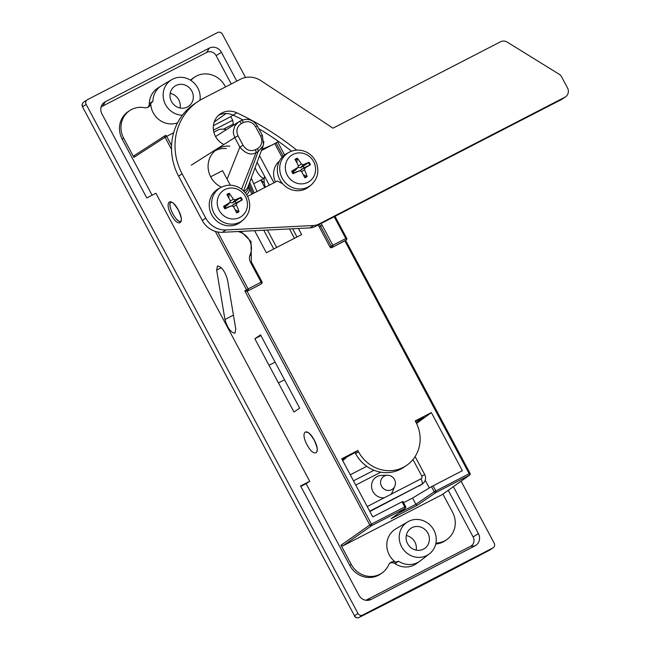 <?xml version="1.0" encoding="UTF-8"?>
<svg xmlns="http://www.w3.org/2000/svg" width="650" height="650" viewBox="0 0 650 650"><rect width="100%" height="100%" fill="white"/><g stroke="black" fill="none" stroke-linecap="round" stroke-linejoin="round"><path stroke-width="0.97" d="M278.566 141.505L277.672 141.96L284.594 154.919M180.091 107.997A12.179 11.416 55.9 0 0 170.186 93.373M416.171 550.136A12.179 11.416 55.9 0 0 406.274 535.519M171.494 101.506A12.179 11.416 -124.1 0 1 174.826 86.182A12.179 11.416 -124.1 0 1 191.108 89.871A12.179 11.416 -124.1 0 1 188.484 106.356A12.179 11.416 -124.1 0 1 171.494 101.506M407.582 543.652A12.179 11.416 -124.1 0 1 410.906 528.328A12.179 11.416 -124.1 0 1 427.188 532.009A12.179 11.416 -124.1 0 1 424.564 548.503A12.179 11.416 -124.1 0 1 407.582 543.652M199.972 100.23A19.346 18.135 55.9 0 0 197.787 87.953A19.346 18.135 55.9 0 0 171.706 79.682A19.346 18.135 55.9 0 0 163.142 95.769A19.346 18.135 55.9 0 0 182.382 115.245M433.867 530.099A19.346 18.135 -124.1 0 1 429.439 553.816A19.346 18.135 -124.1 0 1 407.631 553.67A19.346 18.135 -124.1 0 1 407.786 521.828A19.346 18.135 -124.1 0 1 433.867 530.099M419.762 561.267L416.293 563.721A20.15 18.883 -124.1 0 1 394.973 563.664L398.531 561.218A20.061 18.809 55.9 0 0 419.762 561.267A20.061 18.809 55.9 0 0 420.363 560.828L429.439 553.816M453.351 486.679L478.424 533.626A9.319 8.734 -124.1 0 1 475.036 545.846L371.085 599.446A9.319 8.734 -124.1 0 1 367.868 600.348A9.319 8.734 -124.1 0 1 358.93 595.246L300.584 485.973L309.717 481.26L306.134 483.681L349.781 565.427A21.913 20.54 55.9 0 0 380.656 573.934L382.078 572.918A21.881 20.508 -124.1 0 1 351.26 564.428L341.006 545.236L369.801 525.005L244.822 290.94L246.512 289.803L215.329 231.4M365.812 600.259A7.166 6.719 55.9 0 0 366.551 599.934L470.511 546.333A7.166 6.719 55.9 0 0 473.111 536.933L448.224 490.327M171.511 149.329L165.059 137.256L133.908 157.373L123.662 138.182A21.881 20.508 55.9 0 1 129.959 110.443A21.881 20.508 55.9 0 1 144.657 107.713A5.679 5.33 -124.1 0 0 150.727 103.594L152.929 101.254A20.061 18.809 -124.1 0 1 161.184 85.906L157.625 88.213A20.15 18.883 55.9 0 0 149.338 103.634A5.647 5.289 -124.1 0 1 147.704 107.412M161.184 85.906A20.061 18.809 -124.1 0 1 161.817 85.516L171.706 79.682M309.717 481.26L155.927 193.237L146.794 197.949L101.936 113.937A9.319 8.734 55.9 0 1 101.676 105.471A9.319 8.734 55.9 0 1 105.324 101.725L209.276 48.124A9.319 8.734 -124.1 0 1 221.431 52.325L236.803 81.112M231.254 83.972L216.125 55.632A7.166 6.719 55.9 0 0 206.773 52.398L102.814 105.999A7.166 6.719 55.9 0 0 101.002 107.404M83.671 102.196A3.583 3.583 0 0 0 82.526 106.844L354.526 615.794L357.988 613.454L86.157 104.358L82.696 106.697A3.583 3.356 -124.1 0 1 83.671 102.196L87.132 99.848A3.583 3.356 55.9 0 1 87.457 99.661L217.701 32.5A3.583 3.356 55.9 0 1 222.373 34.117L245.529 77.48M357.988 613.454A3.583 3.356 55.9 0 0 362.659 615.071L492.903 547.909A3.583 3.356 55.9 0 0 494.203 543.213L461.086 481.187M150.727 103.594A20.223 18.956 55.9 0 0 177.572 122.826M407.786 521.828L395.752 528.921A20.223 18.956 -124.1 0 0 395.598 562.201L398.531 561.218M389.748 563.209A5.647 5.289 -124.1 0 1 394.973 563.664M395.598 562.201A5.679 5.33 55.9 0 0 388.7 564.761A21.881 20.508 -124.1 0 1 382.078 572.918M225.501 86.938L224.965 85.938A21.881 20.508 55.9 0 0 194.781 77.017A21.881 20.508 55.9 0 0 190.848 80.397M194.781 77.017L193.31 77.968A21.913 20.54 55.9 0 0 190.507 80.186M435.939 543.051A21.881 20.508 55.9 0 0 446.907 539.492A21.881 20.508 55.9 0 0 452.562 512.192L442.91 494.106M446.907 539.492L445.477 540.508A21.913 20.54 -124.1 0 1 435.736 544.009M300.82 486.419L306.134 483.681M87.132 99.848A3.583 3.356 55.9 0 0 86.157 104.358M152.1 195.211L122.184 139.173L123.662 138.182M129.959 110.443L128.489 111.394A21.913 20.54 55.9 0 0 122.184 139.173M213.452 130.146L232.7 120.218L233.301 124.101L223.373 129.228M170.999 202.174C166.433 203.97 176.751 223.982 180.854 221.284A10.749 3.721 -117.3 0 1 172.729 213.631A10.749 3.721 -117.3 0 1 170.877 202.248A10.749 3.721 -117.3 0 1 170.982 202.191L171.438 202.215C171.519 202.881 171.901 200.054 178.254 209.982C183.056 220.846 180.732 220.22 181.066 220.919L180.862 221.276M133.908 157.373L134.428 155.496M232.7 120.218L230.791 116.659L213.387 125.629M224.941 319.524C227.492 328.047 230.831 332.613 234.959 333.223L235.779 329.095L227.484 279.711C224.932 271.188 221.601 266.622 217.474 266.012L216.653 270.14L224.941 319.524L233.431 315.144M425.238 480.309L429.325 487.971M398.686 513.167L415.886 504.294L434.233 491.774L431.503 486.663L412.547 498.054L415.878 504.286L417.284 505.253L391.113 518.749L405.202 508.341A1.43 1.43 0 0 0 405.616 506.512L404.763 506.911L402.041 501.816L402.829 501.442M412.547 498.054L403.569 502.686M442.089 494.674L342.875 545.886L341.006 545.236M233.781 124.995L233.301 124.101M264.209 178.254A10.749 3.721 62.7 0 1 256.474 170.698A10.749 3.721 62.7 0 1 255.092 167.732M263.477 149.549L261.503 150.361M272.789 144.747L261.909 149.264M431.503 486.663L462.378 470.698L431.356 412.588L416.552 423.459M431.356 412.588L415.22 420.907L415.894 422.175A34.393 32.24 -124.1 0 1 406.502 465.441A34.393 32.24 -124.1 0 1 358.54 451.75L357.866 450.483L355.046 452.587L355.648 453.708A34.393 32.24 55.9 0 0 403.609 467.399L406.502 465.441M415.488 421.411L423.751 417.154L416.219 422.793M357.866 450.483L341.738 458.802L372.759 516.913L402.041 501.816M342.152 459.574L355.046 452.587M226.094 113.514L214.207 122.005M232.976 115.058L230.791 116.659M299.666 408.159L293.963 411.994L254.841 338.731L260.544 334.888L299.666 408.159M283.156 156.13L276.063 142.862L261.414 150.613M282.059 157.243L274.828 143.699M297.001 236.982L292.622 228.776M269.336 185.169L257.108 162.264M259.529 155.724L273.975 182.772M298.382 228.483L301.641 234.593L266.394 252.769L254.605 230.685M230.319 185.209L222.544 170.657L210.649 176.792M276.063 142.862L277.672 141.96M265.411 187.192A17.916 16.794 -124.1 0 1 264.574 176.239M284.513 379.787L278.444 382.923M275.096 362.148L269.019 365.284M260.918 335.595L254.841 338.731M260.39 284.416A1.43 1.341 -124.1 0 1 260.138 284.586L247.114 291.306L244.822 290.94M345.109 240.736L331.833 247.618A1.43 1.341 -124.1 0 1 329.964 246.976L331.207 246.131L320.588 226.232L319.345 227.078L329.964 246.976M319.345 227.078A7.166 6.719 55.9 0 0 317.882 225.144M279.411 161.111A17.916 16.794 55.9 0 0 275.478 182M441.797 494.878L469.438 475.239L436.085 492.44A1.43 1.316 -124.3 0 1 434.233 491.774L469.178 473.696L344.874 240.898L346.084 240.078L331.833 247.618M260.138 284.586L247.106 291.306L371.41 524.111L369.801 525.005A1.43 1.341 -125.1 0 0 371.67 525.647L342.875 545.886M362.659 615.071L359.198 617.411A3.583 1.788 63.2 0 1 359.133 617.451A3.583 1.788 63.2 0 1 359.019 617.5M82.526 106.844L354.526 615.794A3.583 3.356 -124.1 0 0 359.198 617.411A462.191 17.956 151.9 0 0 489.45 550.249A3.583 0.658 62.3 0 1 489.426 550.266A3.583 0.658 62.3 0 1 489.401 550.274A3.583 3.583 0 0 0 489.767 550.062A3.583 3.356 55.9 0 1 489.45 550.249L492.903 547.909M342.639 460.501L344.183 459.225L342.436 460.127M344.183 459.225A7.166 6.719 55.9 0 0 345.329 458.461A7.166 6.719 55.9 0 0 346.686 456.893M350.269 474.784L366.73 466.302M369.874 511.501L421.899 484.234L369.688 511.16M394.81 486.224A7.881 7.881 0 0 0 387.416 475.296A7.735 7.256 -124.1 0 0 384.329 476.068A7.735 7.256 -124.1 0 0 381.526 486.216A7.735 7.256 -124.1 0 0 393.608 488.15A7.735 7.256 -124.1 0 0 394.81 486.224L392.584 491.546A11.44 10.725 -124.1 0 1 390.804 494.398L420.989 478.831A2.153 2.015 55.9 0 0 421.769 476.011L424.743 474.63C426.343 478.246 425.612 481.317 422.549 483.852L419.859 485.672A7.166 6.719 -124.1 0 1 419.209 486.054M390.804 494.398L384.256 497.77A11.44 10.725 -124.1 0 1 371.597 487.281A11.44 10.725 -124.1 0 1 381.648 475.394L387.416 475.296M345.329 458.461L343.037 460.379A7.467 6.996 -124.1 0 1 342.713 460.631M289.445 228.938L294.442 238.306M264.794 187.509L260.926 180.269M254.182 192.977L249.706 182.301M249.08 184.015L253.012 193.586M249.494 188.281L251.81 194.204M249.113 187.395A12.179 6.841 156.7 0 1 249.21 187.598L249.21 187.598A12.179 6.841 156.7 0 1 246.667 194.789M213.85 132.194L219.302 129.382A21.499 20.15 55.9 0 1 226.436 129.659M263.892 141.611L263.209 145.754L258.139 151.539L256.027 152.628C250.989 155.553 245.594 153.709 239.85 147.079L234.78 137.581L191.279 165.173M243.588 190.938L258.139 151.539A2.868 0.991 -117.3 0 0 257.449 148.679C261.852 145.738 262.933 141.578 260.674 136.216L255.596 126.709C252.46 121.997 248.414 120.591 243.449 122.509L241.369 123.573C236.949 126.506 235.82 130.577 237.989 135.793L243.059 145.291L239.85 147.079L227.11 179.205M243.059 145.291C246.285 150.174 250.38 151.661 255.336 149.768L257.449 148.679M255.596 126.709L257.303 125.921L262.373 135.419L260.674 136.216M248.511 185.299L248.536 186.16A12.179 8.864 175.1 0 1 248.552 186.371A12.179 8.864 175.1 0 1 245.326 192.871M307.019 432.234A10.749 3.721 -117.3 0 0 306.719 432.348A10.749 3.721 -117.3 0 0 306.589 432.429M310.017 227.898L222.43 232.31L225.948 229.929A21.499 20.15 -124.1 0 1 205.782 218.116L182.097 173.761A57.322 53.731 -124.1 0 1 197.754 101.644A57.322 53.731 -124.1 0 1 202.914 98.589L240.419 79.251A21.499 20.15 -124.1 0 1 260.918 80.665L333.003 128.172L500.565 41.771A7.166 6.719 -124.1 0 1 507.219 42.128L559 74.124A7.166 6.719 -124.1 0 1 561.697 77.001L567.474 87.823A7.166 6.719 -124.1 0 1 565.524 96.834A7.166 6.719 -124.1 0 1 564.874 97.216L318.784 224.112A14.332 13.431 -124.1 0 1 313.536 225.518L310.017 227.898A14.332 13.431 55.9 0 0 315.266 226.493L561.356 99.596A7.166 6.719 55.9 0 0 562.006 99.214L565.524 96.834M197.754 101.644L194.236 104.024A57.322 53.731 55.9 0 0 178.588 176.142L202.264 220.496A21.499 20.15 55.9 0 0 222.43 232.31M226.322 148.574A21.962 20.589 55.9 0 0 215.109 150.743M291.541 151.182A288.779 270.668 55.9 0 0 258.773 128.676M242.832 119.876A288.779 270.668 55.9 0 0 233.236 115.172A17.916 16.794 55.9 0 0 218.709 115.18M225.948 229.929L313.536 225.518M221.406 187.168A21.962 20.589 -124.1 0 1 208.252 169.041A21.962 20.589 -124.1 0 1 216.807 149.451A21.962 20.589 -124.1 0 1 229.84 146.193M223.868 144.503A17.916 16.794 -124.1 0 1 213.395 129.691A17.916 16.794 -124.1 0 1 220.382 113.872A17.916 16.794 -124.1 0 1 236.754 112.791A288.779 270.668 -124.1 0 1 296.709 150.118M282.661 183.763L277.404 181.009L247.569 196.389M226.151 207.984L224.9 208.837A35.807 1.032 -24.2 0 0 231.465 205.855L226.151 207.984A5.874 5.509 -124.1 0 1 225.322 206.424L223.576 206.351A10.538 9.872 55.9 0 0 224.9 208.837M235.146 209.852L239.029 211.705A35.807 15.218 -114.5 0 0 236.405 204.945L236.933 203.036A35.807 2.047 -28.6 0 0 242.312 199.859L235.836 202.987A5.874 5.509 -124.1 0 0 235.007 201.435L232.481 202.808L229.881 202.597M227.898 207.131L231.465 205.855L233.366 206.513A35.807 9.482 60.1 0 1 236.681 212.916A10.538 9.872 55.9 0 0 239.029 211.705M235.007 201.435L240.979 197.373A35.807 4.818 152.4 0 0 235.219 199.818L233.318 199.16A35.807 15.332 -119.6 0 0 229.206 193.294L228.792 197.933M229.206 193.294A10.538 9.872 55.9 0 0 226.85 194.513A35.807 9.368 64.9 0 1 230.279 200.728L229.751 202.638A35.807 3.802 148 0 0 223.576 206.351M219.156 210.307A15.811 14.82 -124.1 0 1 232.481 188.045A15.811 14.82 -124.1 0 1 245.367 212.184A15.811 14.82 -124.1 0 1 219.156 210.307M227.078 205.595L230.084 202.361L227.078 205.595L225.322 206.424M243.051 220.074L241.093 221.707A20.061 18.809 -124.1 0 1 211.705 214.784A20.061 18.809 -124.1 0 1 218.701 188.63L220.943 187.419A19.809 18.566 55.9 0 0 214.037 213.241A19.809 18.566 55.9 0 0 243.051 220.074C249.186 214.394 251.079 207.423 248.722 199.176C246.789 193.643 243.206 189.605 237.981 187.046C232.172 184.478 226.493 184.6 220.943 187.419M232.058 205.725L235.836 202.987M294.263 172.859L293.012 173.721A35.807 1.032 -24.2 0 0 299.577 170.731L294.263 172.859A5.874 5.509 -124.1 0 1 293.426 171.308L291.679 171.234A10.538 9.872 55.9 0 0 293.012 173.721M303.257 174.728L307.141 176.581A35.807 15.218 -114.5 0 0 304.517 169.821L305.045 167.911A35.807 2.047 -28.6 0 0 310.424 164.743L303.948 167.862A5.874 5.509 -124.1 0 0 303.111 166.311L300.592 167.684L297.993 167.472M296.01 172.006L299.577 170.731L301.478 171.389A35.807 9.482 60.1 0 1 304.793 177.791A10.538 9.872 55.9 0 0 307.141 176.581M303.111 166.311L309.091 162.256A35.807 4.818 152.4 0 0 303.331 164.694L301.429 164.036A35.807 15.332 -119.6 0 0 297.31 158.178L296.904 162.817M297.31 158.178A10.538 9.872 55.9 0 0 294.962 159.388A35.807 9.368 64.9 0 1 298.391 165.604L297.863 167.513A35.807 3.802 148 0 0 291.679 171.234M287.267 175.191A15.811 14.82 -124.1 0 1 300.592 152.929A15.811 14.82 -124.1 0 1 313.479 177.06A15.811 14.82 -124.1 0 1 287.267 175.191M298.204 167.229L295.189 170.471L293.426 171.308M311.163 184.957L309.205 186.591A20.061 18.809 -124.1 0 1 279.817 179.66A20.061 18.809 -124.1 0 1 286.804 153.506L289.047 152.295A19.809 18.566 55.9 0 0 282.149 178.116A19.809 18.566 55.9 0 0 311.163 184.957C317.298 179.278 319.191 172.307 316.834 164.052C314.901 158.527 311.317 154.481 306.085 151.929C300.284 149.354 294.604 149.484 289.047 152.295M298.196 167.237L295.189 170.471M300.17 170.601L303.948 167.862M217.726 231.993L248.121 288.909L261.121 282.206L250.502 262.308A8.596 8.06 -124.1 0 1 250.128 254.768A16.477 15.446 55.9 0 0 237.794 231.538M366.551 599.934L371.085 599.446M470.511 546.333L475.036 545.846M473.111 536.933L478.424 533.626M149.338 103.634L152.929 101.254M105.324 101.725L102.814 105.999M209.276 48.124L206.773 52.398M221.431 52.325L216.125 55.632M349.781 565.427L351.26 564.428M260.951 179.977A15.762 5.46 -117.3 0 0 264.209 182.414M391.113 518.749L405.031 508.454L371.67 525.647A1.43 0.496 -117.3 0 0 371.41 524.111L404.763 506.911A1.43 0.496 -117.3 0 1 405.031 508.454A1.43 1.365 53.5 0 0 405.202 508.341M433.103 485.802L435.825 490.896A1.43 0.496 -117.3 0 1 436.085 492.44L417.284 505.253M221.317 267.735L216.653 270.14M165.612 135.362L165.596 135.371A1.43 1.341 57.1 0 0 165.059 137.256L166.668 136.362L171.551 145.519M178.327 209.926C185.64 223.527 178.393 228.41 171.153 214.76C163.841 201.159 171.088 196.268 178.327 209.926M314.226 440.001C321.547 453.602 314.299 458.486 307.06 444.836C299.739 431.234 306.987 426.351 314.226 440.001M173.623 132.771L166.668 136.362A1.43 0.496 -117.3 0 0 165.596 135.371A1.43 0.496 -117.3 0 0 165.579 135.379A1.43 1.43 0 0 0 165.474 135.436L134.322 155.553M320.954 223.559A8.596 8.06 -124.1 0 1 322.197 225.339L332.816 245.237L345.816 238.534L334.181 216.743M358.54 451.75L355.648 453.708M322.197 225.339L320.588 226.232A7.166 6.719 55.9 0 0 319.256 224.437M331.207 246.131A1.43 1.341 55.9 0 0 333.076 246.781A1.43 0.496 62.7 0 0 332.816 245.237L331.207 246.131M345.816 238.534A1.43 0.496 62.7 0 1 346.084 240.078A1.43 1.349 -124.2 0 0 346.214 239.996A1.43 1.43 0 0 0 346.669 238.136L345.816 238.534M344.996 240.825L346.214 239.996A1.43 1.349 -124.2 0 0 346.604 238.193L335.018 216.312M469.958 473.363L469.178 473.696A1.43 0.496 -117.3 0 1 469.438 475.239A1.43 1.349 54.6 0 0 469.593 475.142L441.951 494.788M250.973 255.686A1.43 0.431 -156.2 0 0 251.03 255.621A1.43 0.431 -156.2 0 0 250.128 254.768M251.282 261.974L250.502 262.308M261.901 281.864L261.121 282.206A1.43 0.496 -117.3 0 1 261.381 283.749A1.43 1.341 55.9 0 0 261.511 283.668L260.268 284.513M248.121 288.909L246.512 289.803A1.43 1.341 -124 0 0 248.381 290.452A1.43 0.496 -117.3 0 0 248.121 288.909M405.567 506.561L402.886 501.402M422.549 483.852A7.166 6.719 -124.1 0 1 421.899 484.234A5.013 1.739 -117.3 0 0 420.989 478.831M367.234 506.553L384.256 497.77M421.769 476.011L412.969 459.534M380.778 472.176L355.761 485.079M353.502 480.837L374.01 470.267L353.502 480.837M414.741 457.145L415.301 456.95L424.743 474.63M273.772 248.966L263.762 230.23M250.64 179.782L251.834 179.294L256.953 191.547M210.316 176.109L210.901 176.662M237.989 135.793L234.78 137.581L233.504 133.851L233.334 131.097L234.796 125.921L238.379 122.078L215.564 136.549M238.428 122.046L241.28 120.534M255.336 149.768A2.868 0.991 -117.3 0 1 256.027 152.628L241.532 189.174M241.369 123.573A2.868 0.991 -117.3 0 0 239.232 121.591L238.396 122.07M243.449 122.509A2.868 0.991 -117.3 0 0 241.304 120.518L239.232 121.591M263.209 145.754L248.268 186.201A12.179 10.953 -159.7 0 1 243.994 191.352M564.874 97.216L561.356 99.596M315.266 226.493L318.784 224.112M205.782 218.116L202.264 220.496M236.754 112.791L233.236 115.172M178.588 176.142L182.097 173.761M225.428 208.585A9.799 9.189 -124.1 0 1 224.096 206.091M238.591 211.112A9.799 9.189 -124.1 0 1 236.373 212.282M240.273 197.754A9.799 9.189 -124.1 0 1 241.605 200.241M242.312 199.859A10.538 9.872 55.9 0 0 240.979 197.373M227.224 195.138A9.799 9.189 -124.1 0 1 229.466 194.009M236.933 203.036L233.301 204.344M233.318 199.16L230.401 201.069M236.405 204.945L233.512 206.773M235.219 199.818L232.481 202.808M293.54 173.461A9.799 9.189 -124.1 0 1 292.207 170.974M306.702 175.987A9.799 9.189 -124.1 0 1 304.484 177.157M308.384 162.63A9.799 9.189 -124.1 0 1 309.717 165.124M310.424 164.743A10.538 9.872 55.9 0 0 309.091 162.256M295.336 160.022A9.799 9.189 -124.1 0 1 297.57 158.893M305.045 167.911L301.413 169.219M301.429 164.036L298.512 165.953M304.517 169.821L301.616 171.657M303.331 164.694L300.592 167.684M260.748 180.082L264.29 183.016M345.654 240.378L470.031 473.306A1.43 1.43 0 0 1 469.593 475.142M240.874 231.384L251.038 241.524L251.347 261.909L261.974 281.808A1.43 1.43 0 0 1 261.511 283.668M354.356 615.94A3.583 3.583 0 0 0 359.133 617.451L489.426 550.266M493.228 547.722L489.767 550.062M306.906 432.25L307.344 432.291C307.418 432.957 307.808 430.129 314.161 440.058C318.963 450.921 316.631 450.304 316.973 450.994L316.761 451.352M267.386 230.043L276.681 247.463M249.502 188.281L248.463 185.713M257.303 125.921C253.224 119.779 247.894 117.983 241.304 120.518M262.373 135.419L263.526 144.544M251.233 178.173L251.834 179.294M264.209 178.303L253.947 183.593"/></g></svg>
